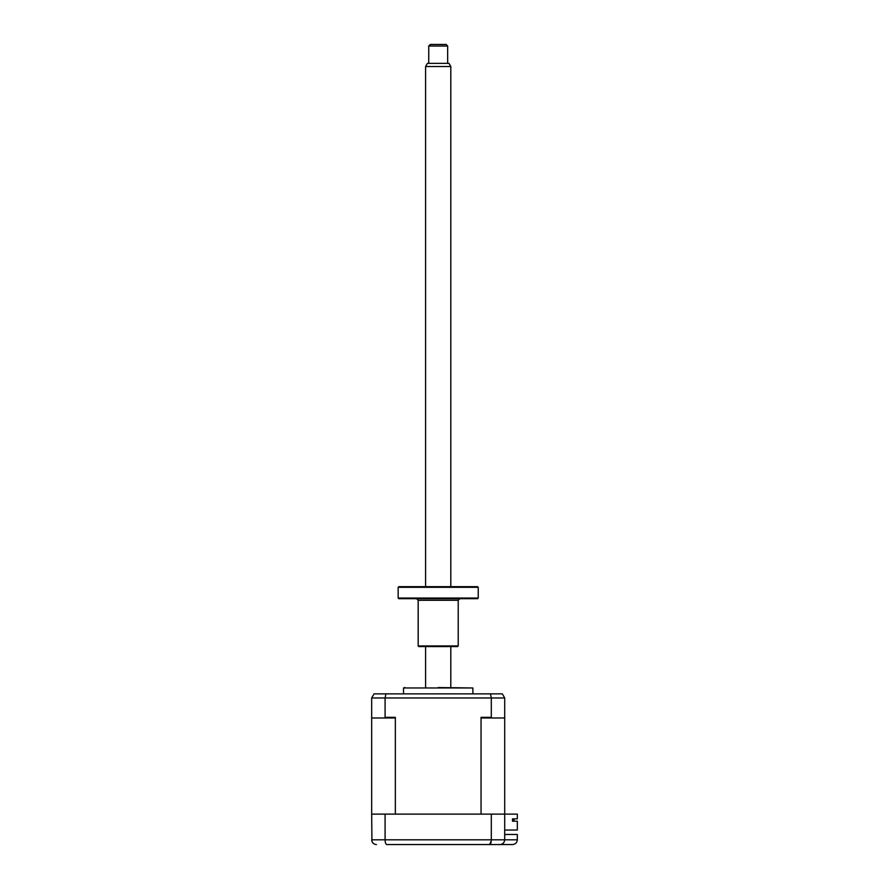 <?xml version="1.0" encoding="UTF-8"?>
<svg xmlns="http://www.w3.org/2000/svg" width="889" height="889" viewBox="0 0 889 889"><rect width="100%" height="100%" fill="white"/><g stroke="black" fill="none" stroke-linecap="round" stroke-linejoin="round"><path stroke-width="1.33" d="M389.326 844.55L386.771 844.55C385.759 844.328 385.204 842.75 385.093 839.816L517.32 839.816C517.02 842.672 515.442 844.25 512.597 844.55L499.985 844.55C502.841 844.25 504.407 842.672 504.708 839.816L504.708 697.965L502.341 693.865L374.047 693.865L371.68 697.965L374.047 693.865M504.708 834.46L517.32 834.46L517.32 839.816C517.02 842.672 515.442 844.25 512.597 844.55M376.403 844.55C373.591 844.328 372.024 842.75 371.68 839.816L385.093 839.816L385.093 814.124L371.68 814.124L371.924 841.327M385.093 814.124L491.306 814.124L491.306 839.816C491.184 842.75 490.628 844.328 489.617 844.55L386.771 844.55M491.306 814.124L517.32 814.124L517.32 818.858L512.52 818.858L512.52 821.225L517.32 821.225L517.32 830.048L504.708 830.048M496.518 844.55L499.985 844.55C502.796 844.328 504.374 842.75 504.708 839.816M499.985 844.55L489.617 844.55L491.25 840.938M398.794 844.55L422.431 844.55M453.957 844.55L477.604 844.55M403.517 693.865L403.517 687.975L472.87 687.975L438.199 687.553M514.009 820.28L512.52 820.28L514.009 820.28L514.009 818.858L514.009 820.28M481.049 717.345L491.306 717.345L492.084 717.979L482.016 717.979L481.049 717.345L481.049 814.124L395.338 814.124L395.338 717.345L394.372 717.979L384.304 717.979L385.093 717.345L395.338 717.345M371.68 814.124L371.68 717.345L372.313 717.979L384.304 717.979M385.093 717.345L385.093 697.965L385.926 693.865M371.68 717.345L371.68 697.965L491.306 697.965L490.461 693.865M502.341 693.865L504.708 697.965L491.306 697.965L491.306 717.345M504.708 717.345L504.085 717.979L492.084 717.979M512.52 820.28L512.52 821.225M428.742 46.028L430.309 44.45L446.078 44.45L447.656 46.028L428.742 46.028L428.742 63.363M425.587 66.519L427.409 63.363L448.989 63.363L450.801 66.519L425.587 66.519L425.587 586.673M458.213 645.947L457.579 646.57L418.808 646.57L418.174 645.947L458.213 645.947L458.213 600.264L418.174 600.264L416.597 598.686M478.226 598.053L477.604 598.686L398.794 598.686L398.161 598.053L478.226 598.053L478.226 587.307L398.161 587.307L398.161 598.053M398.161 587.307L398.794 586.673L477.604 586.673L478.226 587.307M403.517 687.975L405.095 687.553M472.87 693.865L472.87 687.975M425.587 646.57L425.587 687.553M450.801 66.519L450.801 586.673M450.801 646.57L450.801 687.553M447.656 46.028L447.656 63.363M458.213 600.264L459.791 598.686M418.174 645.947L418.174 600.264"/></g></svg>
